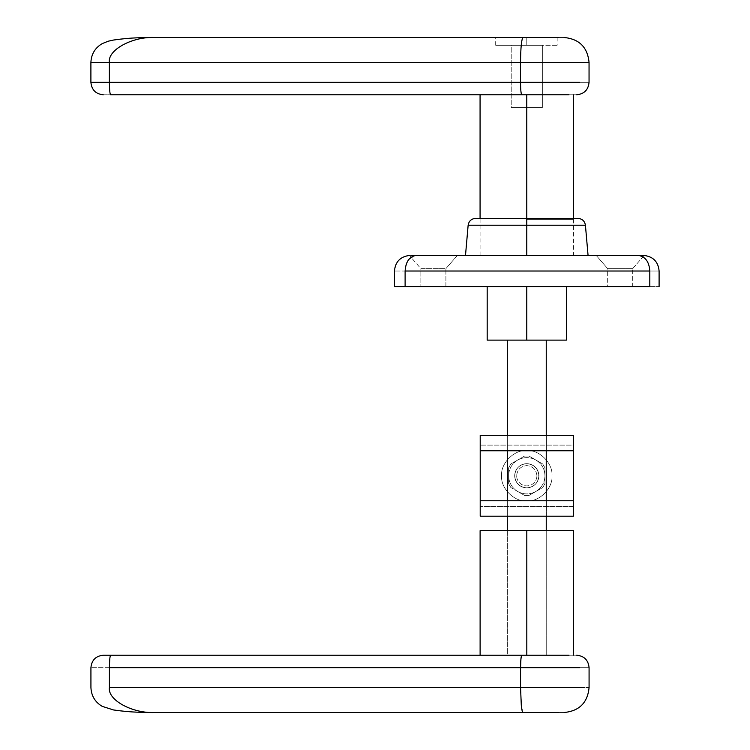 <?xml version="1.0" encoding="UTF-8"?>
<svg xmlns="http://www.w3.org/2000/svg" width="750" height="750" viewBox="0 0 750 750"><rect width="100%" height="100%" fill="white"/><g stroke="black" fill="none" stroke-linecap="round" stroke-linejoin="round"><path stroke-width="0.56" stroke-dasharray="3.75 2.81" d="M526.809 530.672L526.809 655.209L480.113 655.209L526.809 655.209L526.809 530.672L573.516 530.672L526.809 530.672M526.809 655.209L573.516 655.209L526.809 655.209M520.959 658.509L521.812 655.209L569.091 655.209C579.028 655.209 579.028 655.209 569.091 655.209C579.028 655.209 579.028 655.209 569.091 655.209L110.663 655.209L109.781 658.856L109.416 667.669L90.928 667.669L109.416 667.669L109.434 665.541M579.666 667.669C592.078 667.669 592.078 667.669 579.666 667.669L109.416 667.669L579.666 667.669C592.078 667.669 592.078 667.669 579.666 667.669M109.772 658.922L110.663 655.209L103.378 655.209L521.812 655.209M579.666 687.591C592.078 687.591 592.078 687.591 579.666 687.591L520.556 687.591L520.556 667.669L520.556 687.591L579.666 687.591C592.078 687.591 592.078 687.591 579.666 687.591M521.362 705.9L523.059 712.5L558.525 712.5C565.969 712.5 565.969 712.5 558.525 712.5L523.059 712.5L521.681 708.384L520.556 687.591L109.416 687.591C107.381 699.919 132.375 713.616 154.866 712.5C132.375 713.616 107.381 699.919 109.416 687.591L520.556 687.591L521.287 705.206M523.059 712.5L154.866 712.5L523.059 712.5M109.416 687.591L109.416 667.669L109.416 687.591M558.525 712.5C565.969 712.5 565.969 712.5 558.525 712.5M514.669 475.763C515.438 468.45 519.478 464.419 526.781 463.65C534.084 464.419 538.125 468.45 538.894 475.763C538.125 468.45 534.084 464.419 526.781 463.65C519.478 464.419 515.438 468.45 514.669 475.763C514.837 480.328 516.853 483.825 520.725 486.244C524.766 488.391 528.797 488.391 532.837 486.244C536.709 483.825 538.734 480.328 538.894 475.763C538.125 468.45 534.084 464.419 526.781 463.65C519.478 464.419 515.438 468.45 514.669 475.763C514.837 480.328 516.853 483.825 520.725 486.244C524.766 488.391 528.797 488.391 532.837 486.244C536.709 483.825 538.734 480.328 538.894 475.763C538.734 480.328 536.709 483.825 532.837 486.244C528.797 488.391 524.766 488.391 520.725 486.244C516.853 483.825 514.837 480.328 514.669 475.763C515.438 468.45 519.478 464.419 526.781 463.65C534.084 464.419 538.125 468.45 538.894 475.763C538.734 480.328 536.709 483.825 532.837 486.244C528.797 488.391 524.766 488.391 520.725 486.244C516.853 483.825 514.837 480.328 514.669 475.763C515.438 468.45 519.478 464.419 526.781 463.65C534.084 464.419 538.125 468.45 538.894 475.763C538.734 471.188 536.709 467.691 532.837 465.272C528.797 463.125 524.766 463.125 520.725 465.272C516.853 467.691 514.837 471.188 514.669 475.763L516.628 475.763C517.275 469.641 520.659 466.256 526.781 465.609C532.903 466.256 536.287 469.641 536.934 475.763L538.894 475.763C538.125 468.45 534.084 464.419 526.781 463.65C519.478 464.419 515.438 468.45 514.669 475.763C515.438 483.066 519.478 487.097 526.781 487.866C534.084 487.097 538.125 483.066 538.894 475.763L536.934 475.763C536.794 479.587 535.106 482.512 531.853 484.547C528.478 486.347 525.094 486.347 521.709 484.547C518.456 482.512 516.769 479.587 516.628 475.763L514.669 475.763C515.438 483.066 519.478 487.097 526.781 487.866C534.084 487.097 538.125 483.066 538.894 475.763C538.125 483.066 534.084 487.097 526.781 487.866C519.478 487.097 515.438 483.066 514.669 475.763C514.837 471.188 516.853 467.691 520.725 465.272C524.766 463.125 528.797 463.125 532.837 465.272C536.709 467.691 538.734 471.188 538.894 475.763C538.125 483.066 534.084 487.097 526.781 487.866C519.478 487.097 515.438 483.066 514.669 475.763M480.206 435.309L480.206 516.206L480.206 435.309L573.366 435.309L480.206 435.309M546.394 435.309L507.169 435.309L546.394 435.309L546.394 450.75L507.169 450.75L507.169 435.309L546.394 435.309L507.169 435.309L507.169 450.75L546.394 450.75L546.394 435.309L546.394 450.75L507.169 450.75L546.394 450.75L546.394 435.309M573.366 435.309L573.366 445.116L480.206 445.116L573.366 445.116L573.366 506.4L480.206 506.4L573.366 506.4L573.366 516.206L480.206 516.206L573.366 516.206L573.366 435.309M573.366 500.766L480.206 500.766L573.366 500.766M546.394 500.766L507.169 500.766L546.394 500.766L546.394 516.206L507.169 516.206L507.169 500.766L546.394 500.766L507.169 500.766L507.169 516.206L546.394 516.206L546.394 500.766M480.206 450.75L573.366 450.75L480.206 450.75M507.169 450.75L507.169 435.309L507.169 450.75M507.169 500.766L507.169 516.206L507.169 500.766M546.394 516.206L507.169 516.206L546.394 516.206M501.591 475.763C500.466 463.294 514.312 449.438 526.781 450.562C539.25 449.438 553.097 463.294 551.972 475.763C553.097 463.294 539.25 449.438 526.781 450.562C514.312 449.438 500.466 463.294 501.591 475.763C500.466 463.294 514.312 449.438 526.781 450.562C539.25 449.438 553.097 463.294 551.972 475.763C553.097 488.222 539.25 502.078 526.781 500.953C514.312 502.078 500.466 488.222 501.591 475.763C500.466 488.222 514.312 502.078 526.781 500.953C539.25 502.078 553.097 488.222 551.972 475.763C553.097 488.222 539.25 502.078 526.781 500.953C514.312 502.078 500.466 488.222 501.591 475.763C500.466 488.222 514.312 502.078 526.781 500.953C539.25 502.078 553.097 488.222 551.972 475.763C553.097 463.294 539.25 449.438 526.781 450.562C514.312 449.438 500.466 463.294 501.591 475.763M536.934 475.763C536.287 469.641 532.903 466.256 526.781 465.609C520.659 466.256 517.275 469.641 516.628 475.763C516.769 479.587 518.456 482.512 521.709 484.547C525.094 486.347 528.478 486.347 531.853 484.547C535.106 482.512 536.794 479.587 536.934 475.763M529.012 456.066L542.719 463.978L529.012 456.066L542.719 463.978L544.95 467.85L544.95 483.666L544.95 467.85L544.95 483.666L542.719 487.537L529.012 495.45L542.719 487.537L529.012 495.45L524.55 495.45L517.697 491.494C523.753 494.709 529.809 494.709 535.866 491.494C541.678 487.856 544.706 482.606 544.95 475.763C544.706 468.909 541.678 463.659 535.866 460.022C529.809 456.816 523.753 456.816 517.697 460.022L510.844 463.978L517.697 460.022C511.884 463.659 508.856 468.909 508.612 475.763L508.612 467.85L508.612 475.763C508.856 482.606 511.884 487.856 517.697 491.494L510.844 487.537L508.612 483.666L508.612 467.85L510.844 463.978L524.55 456.066L529.012 456.066L524.55 456.066L529.012 456.066L524.55 456.066L510.844 463.978L508.612 467.85L510.844 463.978L508.612 467.85L508.612 483.666L510.844 487.537L508.612 483.666L510.844 487.537L524.55 495.45L529.012 495.45L524.55 495.45L529.012 495.45L542.719 487.537L544.95 483.666L542.719 487.537L544.95 483.666L544.95 467.85L542.719 463.978L544.95 467.85L542.719 463.978L529.012 456.066M517.697 491.494C511.884 487.856 508.856 482.606 508.612 475.763C508.856 468.909 511.884 463.659 517.697 460.022C523.753 456.816 529.809 456.816 535.866 460.022C541.678 463.659 544.706 468.909 544.95 475.763C544.706 482.606 541.678 487.856 535.866 491.494C529.809 494.709 523.753 494.709 517.697 491.494M633.019 255.441L596.213 255.441L607.669 268.622L632.7 268.622L644.147 255.459L638.625 255.459C645.459 256.716 649.181 261.9 649.8 271.012L649.8 286.575L405.113 286.575L405.113 271.012L649.8 271.012C661.969 271.012 661.969 271.012 649.8 271.012L405.113 271.012L405.113 286.575L394.462 286.575L649.8 286.575C661.969 286.575 661.969 286.575 649.8 286.575L649.8 271.012C661.969 271.012 661.969 271.012 649.8 271.012C649.181 261.9 645.459 256.716 638.625 255.459L644.147 255.459L632.7 268.622L607.669 268.622L607.669 286.575L632.7 286.575L632.7 268.622L632.7 286.575L607.669 286.575L607.669 268.622L632.7 268.622L607.669 268.622L596.213 255.441L633.019 255.441L527.859 255.441L633.019 255.441M636.047 255.459L635.325 255.45L636.047 255.459M415.491 255.497L415.472 255.497C409.116 256.988 405.666 262.162 405.113 271.012L394.462 271.012L405.113 271.012M410.991 255.459L409.416 255.459L420.863 268.622L445.894 268.622L457.35 255.441L422.278 255.441L527.859 255.441L422.278 255.441L457.35 255.441L422.278 255.441L457.35 255.441L445.894 268.622L420.863 268.622L420.863 286.575L445.894 286.575L445.894 268.622L445.894 286.575L420.863 286.575L420.863 268.622L445.894 268.622L420.863 268.622L409.416 255.459L411.009 255.459M526.781 218.391L526.781 225.216L468.141 225.216L526.781 225.216L526.781 255.441L465.497 255.441L588.066 255.441L465.497 255.441L588.066 255.441L526.781 255.441L526.781 225.216L585.422 225.216L526.781 225.216L526.781 218.391L480.075 218.391L573.488 218.391L526.781 218.391L526.781 94.791L486.337 94.791C478.078 94.791 478.078 94.791 486.337 94.791C478.078 94.791 478.078 94.791 486.337 94.791L526.781 94.791L526.781 218.391L475.594 218.391L577.978 218.391L526.781 218.391M566.381 340.125L526.781 340.125L526.781 286.575L566.381 286.575L487.181 286.575L526.781 286.575L526.781 340.125L566.381 340.125M526.781 37.5L526.781 45.281L495.684 45.281L526.781 45.281L526.781 37.5L557.878 37.5L526.781 37.5L557.878 37.5L526.781 37.5L526.781 45.281L557.878 45.281L495.684 45.281L526.781 45.281L526.781 37.5M523.031 37.5L558.497 37.5C565.941 37.5 565.941 37.5 558.497 37.5L523.031 37.5C521.522 39.084 520.688 47.391 520.528 62.409C520.688 47.391 521.522 39.084 523.031 37.5M569.062 94.791C578.991 94.791 578.991 94.791 569.062 94.791L521.775 94.791C521.025 93.994 520.603 89.841 520.528 82.331L579.637 82.331C592.05 82.331 592.05 82.331 579.637 82.331L520.528 82.331L520.528 62.409L90.9 62.409L579.637 62.409C592.05 62.409 592.05 62.409 579.637 62.409L520.528 62.409L520.528 82.331L90.9 82.331L109.378 82.331L109.378 62.409L109.378 82.331C109.463 89.841 109.875 93.994 110.634 94.791L486.337 94.791C478.078 94.791 478.078 94.791 486.337 94.791L573.488 94.791M558.497 37.5C565.941 37.5 565.941 37.5 558.497 37.5M109.378 62.409C107.344 50.081 132.347 36.384 154.838 37.5C132.347 36.384 107.344 50.081 109.378 62.409M103.35 94.791L110.634 94.791L103.35 94.791M579.637 62.409C592.05 62.409 592.05 62.409 579.637 62.409M579.637 82.331C592.05 82.331 592.05 82.331 579.637 82.331M520.528 82.331C520.603 89.841 521.025 93.994 521.775 94.791L110.634 94.791C109.875 93.994 109.463 89.841 109.378 82.331L520.528 82.331M511.219 45.281L542.353 45.281L511.219 45.281L511.219 107.55L542.353 107.55L511.219 107.55L542.353 107.55L542.353 45.281L511.219 45.281L542.353 45.281L542.353 107.55L542.353 45.281L542.353 107.55L511.219 107.55L511.219 45.281M526.781 45.281L557.878 45.281L526.781 45.281M487.181 340.125L526.781 340.125L487.181 340.125M546.244 340.125L507.319 340.125L546.244 340.125L507.319 340.125L507.319 655.209L546.244 655.209L507.319 655.209L546.244 655.209L546.244 340.125L546.244 655.209L546.244 530.672L546.244 655.209L507.319 655.209L507.319 340.125L546.244 340.125M405.113 270.722L405.375 267.703M406.688 263.091L407.756 261.019M409.106 259.153L415.472 255.497L411.45 255.469M420.863 286.575L445.894 286.575L420.863 286.575M607.669 286.575L632.7 286.575L607.669 286.575M526.781 286.575L566.381 286.575L526.781 286.575M546.244 435.309L546.244 450.75L546.244 435.309M546.244 500.766L546.244 516.206L546.244 500.766M507.319 435.309L507.319 450.75L507.319 435.309M507.319 500.766L507.319 516.206L507.319 500.766M526.781 255.441L526.781 219.328L573.488 219.328L526.781 219.328L526.781 255.441L573.488 255.441L480.075 255.441L526.781 255.441L526.781 219.328L526.781 255.441L480.075 255.441L573.488 255.441L526.781 255.441M526.781 219.328L573.488 219.328L526.781 219.328M620.184 286.575L433.378 286.575M495.684 45.281L495.684 37.5M557.878 37.5L557.878 45.281M573.488 219.328L573.488 255.441M480.075 255.441L480.075 219.328"/><path stroke-width="1.12" d="M526.809 655.209L526.809 530.672L480.113 530.672L526.809 530.672L526.809 655.209M573.516 530.672L526.809 530.672L573.516 530.672L573.516 655.209M521.812 655.209C521.053 656.006 520.641 660.159 520.556 667.669L109.416 667.669C109.491 660.159 109.912 656.006 110.663 655.209L569.091 655.209C579.028 655.209 579.028 655.209 569.091 655.209L521.812 655.209L520.922 658.856L520.556 667.669L520.922 658.856L521.812 655.209L110.663 655.209C109.912 656.006 109.491 660.159 109.416 667.669L520.556 667.669L520.959 658.509M520.556 667.669L579.666 667.669C592.078 667.669 592.078 667.669 579.666 667.669C592.078 667.669 592.078 667.669 579.666 667.669L520.556 667.669L520.556 687.591L579.666 687.591C592.078 687.591 592.078 687.591 579.666 687.591C592.078 687.591 592.078 687.591 579.666 687.591L520.556 687.591L520.556 667.669M109.434 665.541L109.772 658.922M110.663 655.209L103.378 655.209L110.663 655.209M109.416 667.669L109.416 687.591L520.556 687.591L109.416 687.591C107.381 699.919 132.375 713.616 154.866 712.5C132.375 713.616 107.381 699.919 109.416 687.591L109.416 667.669M154.866 712.5L523.059 712.5C522.375 712.388 521.784 709.959 521.287 705.206L520.556 687.591L521.287 705.206C521.784 709.959 522.375 712.388 523.059 712.5L558.525 712.5C565.969 712.5 565.969 712.5 558.525 712.5L154.866 712.5C142.575 712.284 132.234 712.641 113.503 709.95L102.169 706.341C95.072 702.094 91.331 695.85 90.928 687.591L90.928 667.669C91.669 660.094 95.822 655.95 103.378 655.209M521.287 705.206L521.362 705.9M480.206 450.75L573.366 450.75L573.366 435.309L480.206 435.309L480.206 450.75L480.206 435.309L573.366 435.309L573.366 500.766L480.206 500.766L480.206 450.75L480.206 516.206L480.206 500.766L573.366 500.766L573.366 516.206L573.366 450.75L480.206 450.75M480.206 516.206L573.366 516.206L480.206 516.206M659.1 286.575L659.1 271.012C658.266 261.844 653.278 256.659 644.147 255.459L638.625 255.459C645.459 256.716 649.181 261.9 649.8 271.012L527.606 271.012L649.8 271.012L649.8 286.575L649.8 271.012C661.969 271.012 661.969 271.012 649.8 271.012C649.181 261.9 645.459 256.716 638.625 255.459L643.678 255.459M638.091 255.459L527.859 255.441L638.091 255.459M415.491 255.497L415.472 255.497C409.116 256.978 405.666 262.153 405.113 271.012L527.606 271.012L405.113 271.012L405.113 286.575L394.462 286.575L405.113 286.575L405.113 271.012C405.666 262.153 409.116 256.978 415.472 255.497L527.859 255.441L411.45 255.469M465.497 255.441L468.141 225.216L526.781 225.216L526.781 218.391L475.594 218.391L526.781 218.391L526.781 94.791L526.781 218.391L577.978 218.391L526.781 218.391L526.781 225.216L468.141 225.216C468.881 221.034 471.356 218.756 475.594 218.391M526.781 255.441L526.781 225.216L526.781 255.441M526.781 286.575L526.781 340.125L566.381 340.125L487.181 340.125L526.781 340.125L526.781 286.575M154.838 37.5L558.497 37.5C565.941 37.5 565.941 37.5 558.497 37.5L154.838 37.5C132.347 36.384 107.344 50.081 109.378 62.409L90.9 62.409L109.378 62.409L109.378 82.331L109.378 62.409L520.528 62.409L109.378 62.409C107.344 50.081 132.347 36.384 154.838 37.5C142.537 37.716 132.206 37.35 113.475 40.05L108.206 41.212L102.141 43.659C95.044 47.906 91.294 54.15 90.9 62.409L90.9 82.331L520.528 82.331L520.528 62.409C520.688 47.391 521.522 39.084 523.031 37.5C521.522 39.084 520.688 47.391 520.528 62.409L579.637 62.409C592.05 62.409 592.05 62.409 579.637 62.409C592.05 62.409 592.05 62.409 579.637 62.409L520.528 62.409L520.528 82.331L579.637 82.331C592.05 82.331 592.05 82.331 579.637 82.331C592.05 82.331 592.05 82.331 579.637 82.331L109.378 82.331C109.463 89.841 109.875 93.994 110.634 94.791L521.775 94.791L110.634 94.791C109.875 93.994 109.463 89.841 109.378 82.331L90.9 82.331C91.641 89.906 95.794 94.05 103.35 94.791M569.062 94.791C578.991 94.791 578.991 94.791 569.062 94.791L521.775 94.791C521.025 93.994 520.603 89.841 520.528 82.331C520.603 89.841 521.025 93.994 521.775 94.791L569.062 94.791C578.991 94.791 578.991 94.791 569.062 94.791M649.8 286.575C661.969 286.575 661.969 286.575 649.8 286.575L527.606 286.575L649.8 286.575C661.969 286.575 661.969 286.575 649.8 286.575M405.113 286.575L527.606 286.575L405.113 286.575M405.375 267.703L406.688 263.091M407.756 261.019L409.106 259.153M588.066 255.441L585.422 225.216L526.781 225.216L585.422 225.216C584.691 221.034 582.206 218.756 577.978 218.391M649.8 271.012C661.969 271.012 661.969 271.012 649.8 271.012M546.244 340.125L546.244 435.309L546.244 340.125M546.244 450.75L546.244 500.766L546.244 450.75M546.244 516.206L546.244 530.672L546.244 516.206M507.319 340.125L507.319 435.309L507.319 340.125M507.319 450.75L507.319 500.766L507.319 450.75M507.319 516.206L507.319 530.672L507.319 516.206M480.113 655.209L480.113 530.672M564.178 712.5C579.3 711.019 587.606 702.712 589.078 687.591L589.078 667.669C588.337 660.112 584.184 655.959 576.628 655.209M566.381 340.125L566.381 286.575M480.075 94.791L480.075 218.391M576.6 94.791C584.156 94.041 588.309 89.887 589.05 82.331L589.05 62.409C587.569 47.287 579.272 38.981 564.141 37.5M573.488 218.391L573.488 94.791M487.181 286.575L487.181 340.125M409.416 255.459C400.284 256.65 395.297 261.834 394.462 271.012L394.462 286.575M422.278 255.441L638.1 255.441"/></g></svg>
